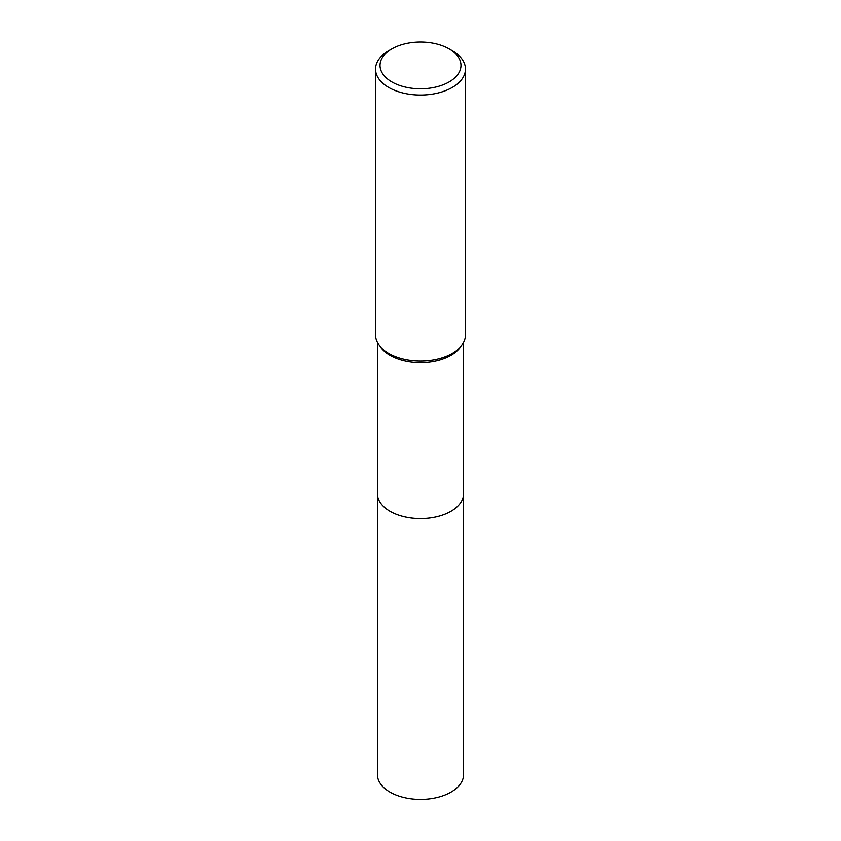 <?xml version="1.0" encoding="UTF-8"?>
<svg xmlns="http://www.w3.org/2000/svg" width="841" height="841" viewBox="0 0 841 841"><rect width="100%" height="100%" fill="white"/><g stroke="black" fill="none" stroke-linecap="round" stroke-linejoin="round"><path stroke-width="1.26" d="M463.591 493.215A43.091 24.883 180 0 1 463.591 493.688A43.091 24.873 180 0 1 450.965 511.265A43.091 24.873 180 0 1 404.016 516.658A43.091 24.873 180 0 1 377.409 493.678A43.091 24.883 180 0 1 377.409 493.215M463.591 493.352A43.091 24.873 180 0 1 450.965 511.275A43.091 24.873 180 0 1 403.743 516.605A43.091 24.873 180 0 1 377.409 493.352M449.115 48.894L452.29 50.733A44.962 25.955 180 0 1 465.462 69.078L465.462 335.023A44.962 25.955 180 0 1 461.541 345.619L459.827 347.827A43.091 24.873 180 0 1 450.965 355.259A43.091 24.873 180 0 1 381.173 347.827L379.459 345.619A44.962 25.955 180 0 1 375.538 335.023L375.538 69.078A44.962 25.955 180 0 1 388.71 50.733A44.962 25.955 180 0 1 388.71 50.723L391.885 48.894A40.463 23.359 180 0 1 449.115 48.894A40.463 23.359 180 0 1 449.115 81.934A40.463 23.359 180 0 1 391.885 81.934A40.463 23.359 180 0 1 391.885 48.894L388.71 50.733M461.541 345.619A44.962 25.955 180 0 1 452.29 353.378A44.962 25.955 180 0 1 379.459 345.619M465.462 69.078A44.962 25.955 180 0 1 452.29 87.432A44.962 25.955 180 0 1 403.291 93.067A44.962 25.955 180 0 1 375.538 69.078M377.409 493.688A43.091 24.883 180 0 0 390.024 511.275A43.091 24.883 180 0 0 436.994 516.668A43.091 24.883 180 0 0 463.591 493.688L463.591 774.55A43.091 24.873 180 0 1 436.984 797.531A43.091 24.873 180 0 1 390.035 792.138A43.091 24.873 180 0 1 377.409 774.55L377.409 342.434M463.591 493.678L463.591 342.434"/></g></svg>
